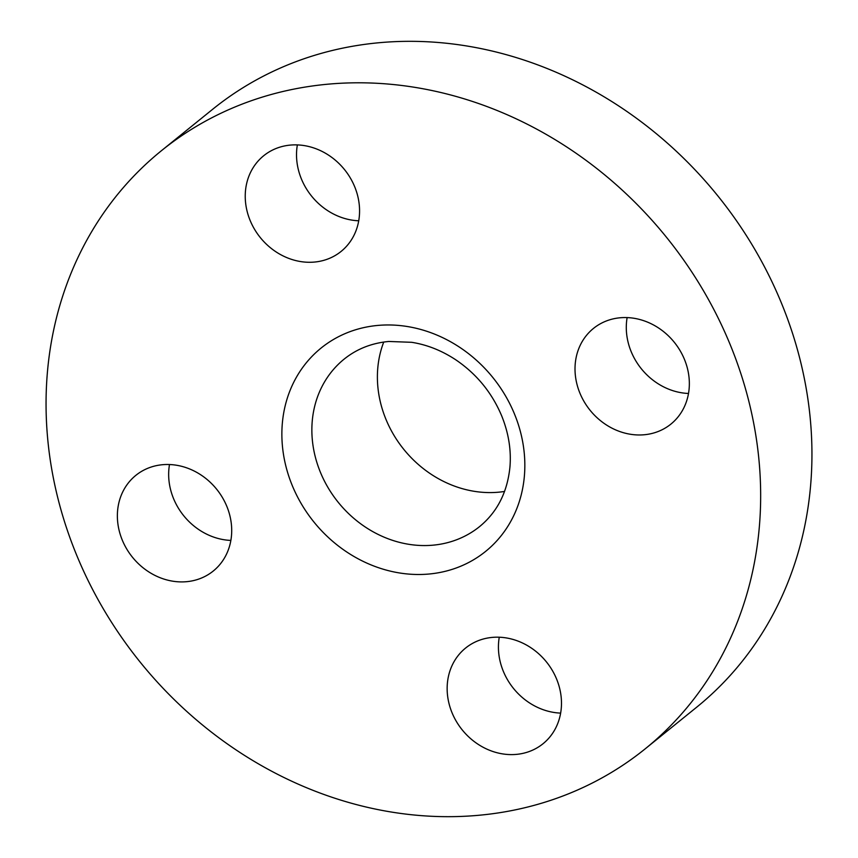 <?xml version="1.0" encoding="UTF-8"?>
<svg xmlns="http://www.w3.org/2000/svg" width="858" height="858" viewBox="0 0 858 858"><rect width="100%" height="100%" fill="white"/><g stroke="black" fill="none" stroke-linecap="round" stroke-linejoin="round"><path stroke-width="1.29" d="M226.844 506.413A61.54 54.118 -129 0 0 135.843 475.353A61.54 54.118 -129 0 0 122.233 539.993A61.54 54.118 -129 0 0 213.234 571.053A61.54 54.118 -129 0 0 226.844 506.413M169.498 464.532A61.54 54.118 -129 0 0 173.52 498.53A61.54 54.118 -129 0 0 230.866 540.411M354.708 186.787A61.54 54.118 -129 0 0 263.706 155.727A61.54 54.118 -129 0 0 250.096 220.367A61.54 54.118 -129 0 0 341.098 251.426A61.54 54.118 -129 0 0 354.708 186.787M297.361 144.895A61.54 54.118 -129 0 0 301.383 178.904A61.54 54.118 -129 0 0 358.73 220.785M684.48 359.47A61.54 54.118 -129 0 0 593.479 328.41A61.54 54.118 -129 0 0 579.879 393.061A61.54 54.118 -129 0 0 670.881 424.12A61.54 54.118 -129 0 0 684.48 359.47M627.134 317.589A61.54 54.118 -129 0 0 631.156 351.587A61.54 54.118 -129 0 0 688.502 393.468M556.617 679.096A61.54 54.118 -129 0 0 465.615 648.037A61.54 54.118 -129 0 0 452.016 712.687A61.54 54.118 -129 0 0 543.017 743.747A61.54 54.118 -129 0 0 556.617 679.096M499.27 637.215A61.54 54.118 -129 0 0 503.292 671.213A61.54 54.118 -129 0 0 560.639 713.105M383.74 342.052A107.7 94.702 -129 0 0 385.907 419.219A107.7 94.702 -129 0 0 504.558 491.452M645.216 748.82L696.503 707.346A384.641 338.213 -129 0 0 781.531 303.314A384.641 338.213 -129 0 0 212.784 109.18L161.497 150.654A384.641 338.213 -129 0 0 76.469 554.686A384.641 338.213 -129 0 0 645.216 748.82A384.641 338.213 -129 0 0 730.244 344.777A384.641 338.213 -129 0 0 161.497 150.654M514.5 414.049A130.781 114.993 51 0 1 452.391 569.294A130.781 114.993 51 0 1 292.213 485.424A130.781 114.993 51 0 1 354.322 330.169A130.781 114.993 51 0 1 514.5 414.049M320.377 472.211A107.7 94.702 -129 0 0 479.622 526.565C497.265 512.054 507.368 492.235 509.931 467.117C511.357 450.107 508.612 433.022 501.694 415.894C491.881 392.556 476.501 373.82 455.555 359.663C441.634 350.525 427.016 344.734 411.69 342.31L388.835 341.463C371.696 343.061 356.81 348.927 344.187 359.084A107.7 94.702 -129 0 0 320.377 472.211"/></g></svg>
